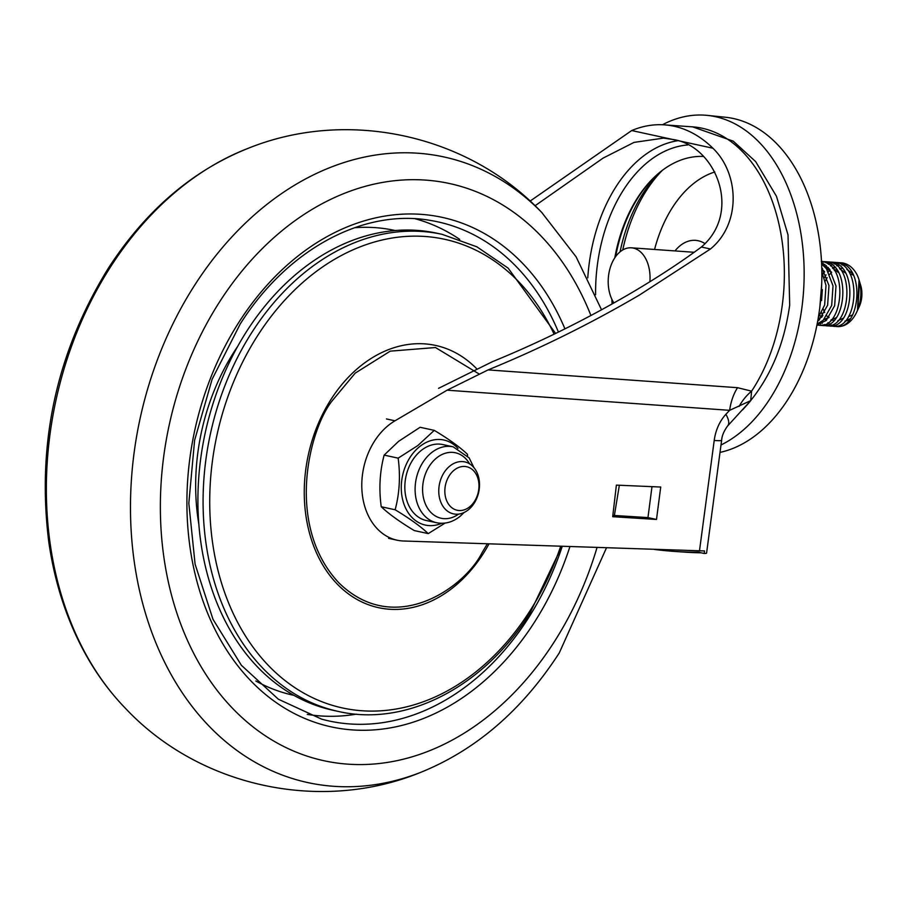 <?xml version="1.0" encoding="UTF-8"?>
<svg xmlns="http://www.w3.org/2000/svg" width="906" height="906" viewBox="0 0 906 906"><rect width="100%" height="100%" fill="white"/><g stroke="black" fill="none" stroke-linecap="round" stroke-linejoin="round"><path stroke-width="1.36" d="M198.901 524.574A193.601 145.889 -77.7 0 1 234.45 351.279A193.601 145.889 -77.7 0 1 237.7 346.352M555.627 333.442L508.141 268.131L476.862 246.806L442.128 234.337L436.964 233.216A244.133 183.963 102.3 0 0 246.84 331.075A244.133 183.963 102.3 0 0 333.125 710.304L338.289 711.425C406.171 727.156 483.498 687.122 529.874 613.373L561.856 546.329M615.638 256.579A129.354 84.541 94.1 0 1 657.45 174.326M612.66 303.657A129.354 84.541 94.1 0 1 612.513 300.565M612.082 303.986A128.176 83.771 94.1 0 1 611.856 299.263M614.812 257.768A128.176 83.771 94.1 0 1 656.929 174.779A128.176 83.771 94.1 0 1 703.328 156.444M595.593 294.756A139.196 90.974 94.1 0 1 597.45 264.292A139.196 90.974 94.1 0 1 687.677 144.96M725.865 414.291L729.647 410.327A42.548 27.803 94.1 0 1 737.541 387.689L751.606 391.154L750.712 400.645L727.541 426.058A21.28 8.834 -136.2 0 0 725.865 414.291C719.511 421.415 715.627 430.135 714.211 440.463A21.28 1.506 -172.4 0 0 721.629 440.293L706.578 553.102A21.28 1.506 7.6 0 1 704.188 553.475L704.528 550.95L403.306 540.995A63.828 48.097 -77.7 0 1 402.264 540.939A63.828 48.097 -77.7 0 1 397.111 540.202A63.828 48.097 -77.7 0 1 361.788 486.737A63.828 48.097 -77.7 0 1 394.993 420.803L447.088 390.192L488.096 369.908L737.541 387.689M739.137 406.386A42.548 34.145 127.1 0 1 751.606 391.154A156.897 102.537 -85.9 0 0 782.252 305.311A156.897 102.537 -85.9 0 0 692.626 126.863L733.248 141.155L755.661 161.608L776.465 196.285L788.016 234.869L789.681 305.152C784.064 345.435 769.772 378.787 746.793 405.22A152.684 99.785 94.1 0 0 750.712 400.645L729.647 410.327L447.088 390.192M660.723 487.032L656.499 519.455L612.694 516.703L616.386 485.118L660.723 487.032M654.392 549.444A785.853 513.577 -85.9 0 0 673.203 551.324L683.237 552.037A785.853 513.577 -85.9 0 0 701.255 552.83M673.203 551.324A785.853 513.577 -85.9 0 0 698.198 552.162L704.188 553.475M656.499 519.455L647.96 517.598L651.992 486.658M612.841 515.389L647.96 517.598M530.033 201.132L631.708 130.543L712.909 148.222C739.092 173.352 741.527 223.397 710.474 248.991L701.403 247.01C680.644 262.366 657.099 277.78 630.78 293.261C586.057 319.422 539.931 342.242 492.377 361.709L438.549 388.334M631.708 130.543A156.897 102.537 94.1 0 1 664.517 124.869A156.897 102.537 94.1 0 1 712.909 148.222M535.004 205.787L603.068 158.12L634.041 142.389L663.498 138.12L672.309 139.388C715.049 144.824 743.045 211.46 701.403 247.01M710.474 248.991L639.319 295.118C590.463 323.702 540.055 348.64 488.096 369.908M674.981 250.917A43.918 28.698 94.1 0 1 698.175 240.736A43.918 28.698 94.1 0 1 704.925 243.567M622.762 249.943A140.566 91.868 94.1 0 1 662.297 170.385M654.562 249.456A117.202 76.591 94.1 0 1 714.834 171.959M660.383 171.88A136.127 88.958 -85.9 0 0 620.078 251.811M441.686 523.294A43.522 32.797 -77.7 0 1 405.118 507.032A43.522 32.797 -77.7 0 1 419.059 447.088A43.522 32.797 -77.7 0 1 457.983 448.436M445.095 523.079L428.244 533.611C420.633 526.42 409.603 518.481 395.141 509.772C399.535 493.362 400.543 476.148 398.153 458.153L417.813 445.559L434.268 430.361C448.697 439.036 459.727 446.975 467.371 454.2L467.575 455.82M442.932 444.586A38.867 29.286 102.3 0 0 411.528 461.924A38.867 29.286 102.3 0 0 408.278 504.416A38.867 29.286 102.3 0 0 426.398 520.542L436.658 522.739A38.845 29.275 102.3 0 1 418.538 506.624A38.845 29.275 102.3 0 1 430.973 453.125A38.845 29.275 -77.7 0 1 453.181 446.839L442.932 444.586M428.244 533.611L414.257 530.565C399.863 521.901 388.855 513.962 381.233 506.748L395.141 509.772M381.233 506.748C378.787 488.844 379.761 471.63 384.144 455.106L398.153 458.153M384.144 455.106L398.561 441.369L420.09 427.281L434.268 430.361M468.923 467.451A22.276 16.784 -77.7 0 1 477.473 495.106A22.276 16.784 -77.7 0 1 454.891 509.534A22.276 16.784 -77.7 0 1 446.341 481.867A22.276 16.784 -77.7 0 1 468.923 467.451M450.758 513.011A26.591 20.045 -77.7 0 1 440.01 481.788A26.591 20.045 -77.7 0 1 464.789 461.901A26.591 20.045 -77.7 0 1 467.507 462.762A26.591 20.045 -77.7 0 1 478.266 493.985A26.591 20.045 -77.7 0 1 453.476 513.872A26.591 20.045 -77.7 0 1 450.758 513.011M662.467 124.745A169.433 110.736 94.1 0 1 707.348 115.39A169.433 110.736 94.1 0 1 776.193 164.326A169.433 110.736 94.1 0 1 721.006 444.982M707.348 115.39L725.366 117.236A168.867 110.362 94.1 0 1 793.984 166.013A168.867 110.362 94.1 0 1 813.848 338.606A168.867 110.362 94.1 0 1 720.021 452.4M613.928 302.955A31.914 20.861 94.1 0 1 610.372 267.281A31.914 20.861 94.1 0 1 631.38 247.814A31.914 20.861 94.1 0 1 632.433 247.927A31.914 20.861 94.1 0 1 649.874 281.743M850.179 274.099A21.28 13.907 94.1 0 1 853.384 275.186M859.33 280.894L860.7 285.39A21.28 13.907 94.1 0 1 859.171 306.794L857.62 310.135M852.739 314.71A21.28 13.907 94.1 0 1 848.696 316.341M841.9 264.914L845.151 265.299M859.545 281.573L857.767 309.818M849.466 319.659L844.981 321.188M850.202 318.731L844.913 321.188L849.115 320.078M834.709 326.194L837.665 326.5A31.914 20.861 -85.9 0 0 856.748 312.004L857.484 310.43L859.035 279.886A31.914 20.861 -85.9 0 0 856.929 274.507C853.214 267.78 848.367 263.906 842.376 262.887L835.717 262.446M856.748 312.004A31.914 20.861 -85.9 0 0 859.035 279.886M835.196 326.285C860.473 332.151 866.351 264.711 838.322 262.604L837.212 262.48M827.676 325.696L828.163 325.775C853.441 331.653 859.33 264.212 831.3 262.094L835.343 262.389C863.373 264.495 857.495 331.936 832.218 326.069M828.163 325.775L833.214 326.183M820.655 325.197L821.142 325.277C846.419 331.143 852.297 263.714 824.267 261.596L828.322 261.891C856.351 263.997 850.474 331.437 825.196 325.571M821.142 325.277L826.193 325.684M821.289 261.381C849.318 263.499 843.441 330.939 818.163 325.061M816.974 324.88L826.193 320.486L834.653 305.707L836 286.058L829.454 269.025L821.595 262.4M821.617 263.952L826.476 268.81L833.022 285.843L831.674 305.492L823.214 320.282L817.155 324.008M817.676 321.234L819.16 319.988L827.62 305.209L828.979 285.549L821.753 267.655M821.844 272.094L826 285.345L824.653 304.994L818.322 317.508M819.862 307.009L821.719 283.544M821.538 312.695L822.829 315.696M824.641 318.833L826 320.656M827.903 322.638L829.307 323.793M831.266 324.994L832.716 325.628M831.198 325.866L829.737 325.424M822.807 274.042L824.471 271.664M826.691 269.093L828.288 267.576M830.44 265.922L832.014 264.948M834.12 263.94L835.649 263.408M837.722 262.933L839.228 262.763M833.667 262.638L832.15 262.966M830.066 263.657L828.514 264.359M826.397 265.628L824.811 266.806M822.637 268.81L821.799 269.705M818.073 318.991L818.979 320.158M820.87 322.14L822.286 323.283M824.234 324.484L825.683 325.129M824.177 325.367L822.705 324.914M820.734 323.997L819.307 323.08M823.418 265.413L824.981 264.45M827.087 263.442L828.628 262.899M830.689 262.423L832.206 262.264M830.19 261.981L828.696 261.947M826.646 262.14L825.128 262.457M823.044 263.159L821.606 263.805M817.212 323.986L818.662 324.631M823.667 261.925L825.173 261.755M823.158 261.483L821.663 261.449M824.267 277.825L826.057 274.869M828.424 271.8L830.156 270.011M832.523 268.074L834.29 266.964M836.782 265.82L838.763 265.243M852.455 273.465L846.838 269.399M842.127 268.335L839.5 268.516M836.408 269.422L834.324 270.475M831.64 272.423L829.726 274.314M827.133 277.689L825.207 281.132M822.354 289.592L821.572 300.599M823.237 309.082L824.709 312.559M826.895 315.956L828.65 317.825M831.334 319.693L833.656 320.565M837.88 320.69L843.169 318.233M845.434 272.966L839.817 268.889M835.106 267.836L832.467 268.017M829.375 268.923L827.291 269.965M824.607 271.925L822.693 273.816M819.873 315.458L821.629 317.327M824.313 319.195L826.634 320.067M830.859 320.192L836.147 317.723M838.401 272.468L832.784 268.391M828.073 267.338L825.445 267.519M822.354 268.414L821.776 268.674M818.061 319.059L819.602 319.569M823.826 319.682L829.115 317.225M831.38 271.959L825.762 267.893M818.095 318.867L822.093 316.726M824.347 271.46L821.787 269.15M354.506 227.746A237.87 179.252 -77.7 0 1 395.175 230.532M293.997 695.378A237.87 179.252 -77.7 0 1 255.843 681.006M415.186 218.765A253.816 191.268 -77.7 0 1 459.704 239.377M562.241 546.352A255.413 192.468 -77.7 0 1 528.039 618.594A255.413 192.468 -77.7 0 1 321.641 719.149L278.357 699.217L241.37 665.276L213.001 619.33L195.096 564.178L188.822 503.226L194.609 440.305L212.106 379.297L240.215 324.008C287.191 249.535 363.181 208.55 430.203 220.396A255.413 192.468 -77.7 0 1 558.436 332.072M569.919 546.601A260.735 196.477 -77.7 0 1 534.347 622.377A260.735 196.477 -77.7 0 1 252.038 682.082A260.735 196.477 -77.7 0 1 239.15 321.879A260.735 196.477 -77.7 0 1 564.948 328.867M597.031 547.518A295.356 222.57 -77.7 0 1 553.951 642.331A295.356 222.57 -77.7 0 1 234.144 709.964A295.356 222.57 -77.7 0 1 219.546 301.925A295.356 222.57 -77.7 0 1 590.927 315.515M606.476 547.836L559.251 652.977C521.969 710.485 475.503 750.395 419.84 772.705A320.146 241.256 -77.7 0 1 161.189 655.049A320.146 241.256 -77.7 0 1 194.62 285.265A320.146 241.256 -77.7 0 1 541.788 212.502C468.119 134.382 347.213 108.063 247.746 148.493C192.095 170.815 145.628 210.724 108.335 268.233C56.523 352.275 36.648 443.317 48.698 541.335C54.111 579.432 64.96 614.381 81.234 646.159C93.454 669.862 108.301 690.712 125.809 708.707A320.146 241.256 -77.7 0 1 110.498 266.964A320.146 241.256 -77.7 0 1 247.746 148.493M356.364 714.155A253.816 191.268 -77.7 0 1 307.304 714.392M487.337 543.827L482.037 552.717C465.072 586.895 395.276 637.869 338.991 582.966C284.563 525.174 309.49 428.515 332.457 400.463L355.209 373.125L390.226 351.154L435.48 347.53L478.889 373.838M442.128 234.337A244.133 183.963 102.3 0 0 252.004 332.208A244.133 183.963 102.3 0 0 338.289 711.425M489.002 543.883A134.19 101.121 -77.7 0 1 483.079 553.894A134.19 101.121 -77.7 0 1 337.779 584.619A134.19 101.121 -77.7 0 1 331.143 399.229A134.19 101.121 -77.7 0 1 476.522 368.583M554.098 334.189A239.852 180.747 102.3 0 0 257.78 335.401A239.852 180.747 102.3 0 0 269.637 666.748A239.852 180.747 102.3 0 0 529.342 611.833A239.852 180.747 102.3 0 0 560.678 546.295M699.466 550.961L714.211 440.463M386.454 418.946L394.993 420.803M677.495 140.758A143.601 93.85 -85.9 0 0 589.228 263.295A143.601 93.85 -85.9 0 0 587.779 277.859M458.617 514.098A33.511 25.255 -77.7 0 1 425.152 503.396A33.511 25.255 -77.7 0 1 436.284 458.21A33.511 25.255 -77.7 0 1 469.568 463.827M419.84 772.705C320.373 813.146 199.467 786.827 125.809 708.707M614.381 515.491L619.353 485.254M601.539 309.807L576.114 256.851L541.788 212.502M727.541 426.058C723.871 431.143 721.901 435.899 721.629 440.293M746.793 405.22L742.739 409.727M388.572 538.345L397.111 540.202M664.517 124.869L692.626 126.863M436.658 522.739C445.084 524.325 452.943 522.139 460.248 516.194L464.11 512.479M473.883 467.587L469.172 457.915L453.181 446.839M819.16 325.175L816.952 325.016M694.177 252.287L631.38 247.814"/></g></svg>
